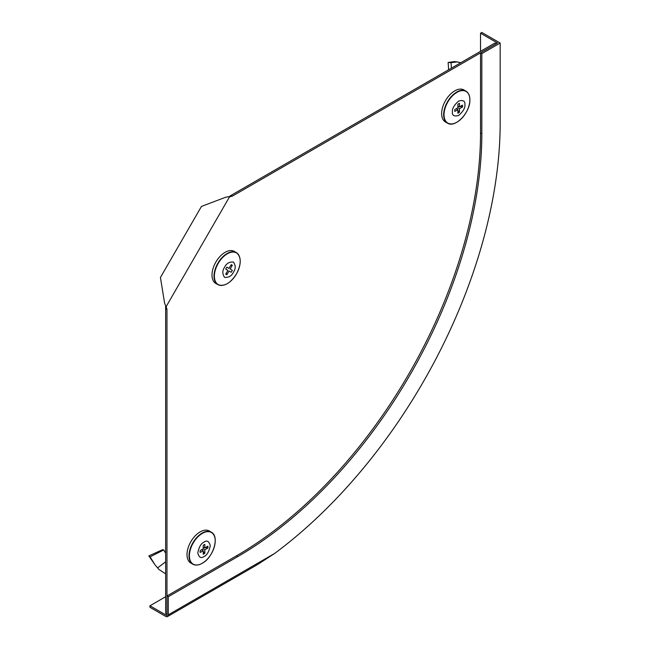 <?xml version="1.0" encoding="UTF-8"?>
<svg xmlns="http://www.w3.org/2000/svg" width="649" height="649" viewBox="0 0 649 649"><rect width="100%" height="100%" fill="white"/><g stroke="black" fill="none" stroke-linecap="round" stroke-linejoin="round"><path stroke-width="0.97" d="M165.641 305.736L164.619 303.229L160.433 277.48L201.45 206.431L225.844 197.182L229.138 196.639L231.117 195.341L232.431 196.095L229.519 196.858L166.176 306.579L165.641 305.736L165.657 613.346L166.971 614.1L166.971 615.609L149.951 605.785L149.951 607.294L165.657 616.363A3.699 2.142 -120 0 0 167.515 616.55A3.699 2.142 -120 0 0 168.278 614.854L168.278 596.715L166.971 595.96L166.971 614.1L166.971 309.476L166.176 306.579M228.521 196.817L229.519 196.858M231.117 195.341L494.927 43.029L496.242 43.791L232.431 196.095M166.971 309.476L165.657 308.721M481.834 53.616L480.528 52.861L497.548 43.029L480.528 33.204L481.834 32.45L500.168 43.029L481.834 53.616L481.834 133.735A345.309 199.365 -60 0 1 237.664 556.655L168.278 596.715M480.528 52.861L480.528 132.98A345.309 199.365 -60 0 1 236.358 555.893L166.971 595.96M480.528 33.204L480.528 51.344M165.657 596.715L149.951 605.785M500.168 43.029L500.168 123.156A371.228 214.332 -60 0 1 274.649 553.443L256.947 564.914L167.515 616.55M233.429 272.264C231.596 276.02 228.651 277.723 224.603 277.358C222.258 274.032 222.258 270.633 224.603 267.161C226.436 263.405 229.381 261.701 233.429 262.066C235.774 265.392 235.774 268.791 233.429 272.264M234.573 251.544A18.513 10.692 120 0 0 234.459 251.479A18.513 10.692 120 0 0 234.346 251.414A18.513 10.692 120 0 0 215.833 262.099A18.513 10.692 120 0 0 215.833 283.483A18.513 10.692 120 0 0 215.947 283.548A18.513 10.692 120 0 0 216.06 283.605M231.166 264.678A5.557 3.204 -60 0 1 231.79 264.906A5.557 3.204 -60 0 1 232.301 265.336L230.152 269.059L232.301 270.292A5.557 3.204 -60 0 1 231.166 272.272L229.016 271.031L226.866 274.746A5.557 3.204 -60 0 1 225.73 274.089L227.88 270.373L225.73 269.132A5.557 3.204 -60 0 1 226.866 267.161L229.016 268.394L231.166 264.678M227.88 270.373L225.763 269.051M229.016 271.031L231.166 272.272M226.128 273.399L226.866 274.746M230.152 269.059L232.301 270.292M232.301 265.336L230.768 265.368M229.016 268.394L226.817 267.226M451.444 68.137L451.031 62.685L448.118 62.458L448.637 69.759M460.92 62.669L454.665 61.566L448.118 62.458M457.577 61.842L451.031 62.685M452.418 111.871C452.061 108.667 454.146 105.057 458.665 101.057C463.183 99.841 465.26 101.049 464.911 104.659C465.26 107.864 463.183 111.466 458.665 115.473C454.146 116.682 452.061 115.481 452.418 111.871M469.146 95.33A18.464 10.66 120 0 0 466.063 91.217L464.108 90.033A18.513 10.692 120 0 0 454.738 90.876A18.513 10.692 120 0 0 442.61 107.296A18.513 10.692 120 0 0 445.595 122.093L447.599 123.196A18.464 10.66 120 0 0 452.702 123.805M457.861 110.444L459.468 112.236A5.557 3.204 -60 0 1 458.665 112.796A5.557 3.204 -60 0 1 457.861 113.169L457.861 109.657L454.819 111.417A5.557 3.204 -60 0 1 454.819 109.551L457.861 107.799L457.861 104.294A5.557 3.204 -60 0 1 459.468 103.361L459.468 106.866L462.51 105.114A5.557 3.204 -60 0 1 462.51 106.971L459.468 108.732L459.468 112.236M459.468 106.866L457.861 106.038M457.861 109.657L456.328 108.683M459.468 108.732L457.861 107.799M462.51 106.971L460.149 106.477M165.657 553.143L163.686 549.979L162.68 549.646L148.832 555.901L155.087 564.922L150.073 556.866L148.832 555.901M163.686 549.979L150.073 556.866M165.657 573.846L158.9 569.433L155.087 564.922M165.657 561.823L157.569 567.907M204.021 542.11C206.974 539.992 209.051 541.193 210.268 545.712C209.051 551.634 206.974 555.236 204.021 556.534C201.068 558.643 198.983 557.442 197.775 552.924C198.983 547.01 201.068 543.408 204.021 542.11M214.503 536.39A18.464 10.66 120 0 0 211.42 532.269L209.465 531.085A18.513 10.692 120 0 0 195.154 535.896A18.513 10.692 120 0 0 187.001 554.611A18.513 10.692 120 0 0 190.952 563.154L192.956 564.257A18.464 10.66 120 0 0 198.059 564.865M200.176 552.469A5.557 3.204 -60 0 1 200.095 551.585A5.557 3.204 -60 0 1 200.176 550.612L203.218 548.851L203.218 545.347A5.557 3.204 -60 0 1 204.824 544.414L204.824 547.926L207.867 546.174A5.557 3.204 -60 0 1 207.867 548.032L204.824 549.784L204.824 553.297A5.557 3.204 -60 0 1 203.218 554.222L203.218 550.717L200.176 552.469M204.824 549.784L203.218 548.851M203.218 551.496L204.824 553.297M207.867 548.032L205.506 547.537M204.824 547.926L203.218 547.091M203.218 550.717L201.685 549.735M481.834 133.735L480.528 132.98M237.664 556.655L236.358 555.893M274.649 553.443L168.278 614.854M218.169 263.453A18.261 10.546 120 0 0 218.169 284.538A18.261 10.546 120 0 0 236.431 273.992A18.261 10.546 120 0 0 236.431 252.907A18.261 10.546 120 0 0 218.169 263.453M239.497 256.777A18.464 10.66 120 0 0 236.414 252.664A18.464 10.66 120 0 0 236.301 252.599A18.464 10.66 120 0 0 217.837 263.259A18.464 10.66 120 0 0 217.837 284.578A18.464 10.66 120 0 0 217.95 284.643A18.464 10.66 120 0 0 223.053 285.252M469.86 99.816A18.261 10.546 120 0 0 456.945 92.361A18.261 10.546 120 0 0 444.038 114.727A18.261 10.546 120 0 0 456.945 122.182A18.261 10.546 120 0 0 469.86 99.816M456.718 92.061A18.464 10.66 120 0 0 443.656 114.678A18.464 10.66 120 0 0 447.599 123.196C455.347 128.348 470.444 112.212 469.876 99.751C469.835 95.679 468.562 92.831 466.063 91.217A18.464 10.66 120 0 0 456.718 92.061M202.301 563.243A18.261 10.546 120 0 0 215.217 540.877A18.261 10.546 120 0 0 202.301 533.421A18.261 10.546 120 0 0 189.394 555.787A18.261 10.546 120 0 0 202.301 563.243M211.42 532.269A18.464 10.66 120 0 0 202.074 533.121A18.464 10.66 120 0 0 189.013 555.739A18.464 10.66 120 0 0 192.956 564.257C195.609 565.612 198.708 565.295 202.253 563.291C213.326 557.548 219.751 536.407 211.42 532.269M215.947 283.548L217.95 284.643C224.23 286.842 230.395 283.297 236.431 274C241.469 264.119 241.46 257.004 236.414 252.664L234.459 251.479"/></g></svg>
